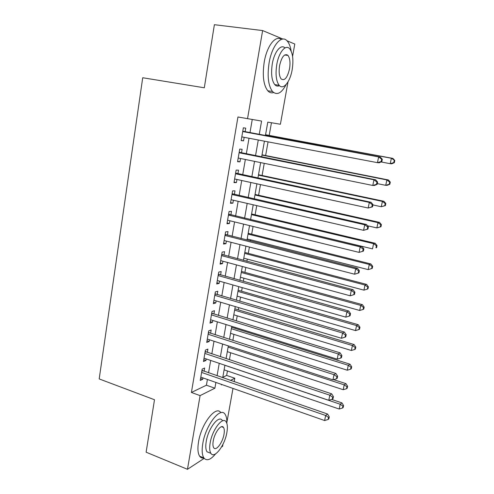 <?xml version="1.0" encoding="UTF-8"?>
<svg xmlns="http://www.w3.org/2000/svg" width="494" height="494" viewBox="0 0 494 494"><rect width="100%" height="100%" fill="white"/><g stroke="black" fill="none" stroke-linecap="round" stroke-linejoin="round"><path stroke-width="0.74" d="M286.946 40.755L294.795 44.046L292.578 56.402M288.014 81.85L280.401 124.253L267.791 122.123L265.402 135.652M222.788 377.305L226.653 375.44L227.444 370.969M229.426 359.786L230.667 352.765M232.847 340.483L233.928 334.382M235.002 328.319L235.169 327.392M236.305 320.983L237.219 315.833M238.281 309.843L238.676 307.614M239.794 301.284L240.535 297.104M241.585 291.194L242.214 287.625M243.32 281.395L243.888 278.196M244.919 272.367L245.796 267.439M246.883 261.301L247.272 259.103M248.291 253.36L249.408 247.043M250.483 241.004L250.686 239.831M251.693 234.175L253.064 226.437M255.126 214.797L256.75 205.621M258.59 195.235L260.48 184.589M262.092 175.487L264.247 163.335M265.63 155.542L268.057 141.858M269.199 135.399L271.447 122.74M226.653 375.44L234.811 378.243L234.187 381.726M232.983 388.426L226.882 422.407M222.955 444.31L222.59 446.329L221.479 447.051M204.09 371.315L204.652 368.024L202.169 369.117L200.237 380.442L202.725 379.287L202.96 377.904M207.326 352.426L207.894 349.104L205.418 350.092L203.466 361.528L205.942 360.478L206.208 358.934M210.586 333.357L211.166 329.998L208.696 330.875L206.727 342.428L209.197 341.484L209.487 339.779M213.89 314.098L214.47 310.707L212.006 311.473L210.018 323.138L212.482 322.304L212.803 320.433M217.218 294.652L217.805 291.225L215.353 291.88L213.34 303.662L215.798 302.939L216.15 300.895M220.583 275.01L221.176 271.552L218.731 272.089L216.699 283.988L219.151 283.377L219.527 281.16M223.98 255.17L224.579 251.681L222.139 252.101L220.089 264.117L222.528 263.623L222.942 261.233M227.413 235.138L228.012 231.606L225.585 231.908L223.516 244.048L225.949 243.672L226.388 241.097M230.877 214.896L231.488 211.333L229.068 211.512L226.974 223.776L229.401 223.523L229.871 220.762M234.378 194.457L234.996 190.857L232.588 190.906L230.47 203.293L232.884 203.17L233.39 200.224M237.917 173.802L238.534 170.171L236.138 170.09L234.002 182.607L236.41 182.607L236.947 179.47M241.486 152.942L242.116 149.268L239.726 149.065L237.571 161.705L239.967 161.834L240.535 158.5M259.233 134.504L261.579 121.073L237.941 116.985L191.406 392.464L206.418 385.209L207.412 379.46M208.548 372.859L210.691 360.447M211.815 353.926L214.001 341.243M215.112 334.802L217.348 321.847M218.441 315.499L220.725 302.26M221.806 295.999L224.14 282.475M225.202 276.307L227.586 262.493M228.636 256.417L231.069 242.307M232.1 236.33L234.582 221.917M235.601 216.032L238.139 201.317M239.133 195.538L241.727 180.508M242.702 174.827L245.351 159.482M246.315 153.912L249.013 138.24M249.958 132.775L252.249 119.492M245.098 131.867L245.734 128.156L243.351 127.816L241.171 140.586L243.561 140.852L244.166 137.32M204.201 458.358L187.467 469.3L146.119 452.201L154.499 399.739L99.189 378.923L142.717 77.743L204.306 87.784L214.377 24.7L262.629 30.566L282.926 39.069M187.467 469.3L200.095 395.614L214.884 388.21L215.897 382.436M191.406 392.464L200.095 395.614M247.531 118.696L262.629 30.566M217.057 375.798L219.237 363.331M220.38 356.779L222.609 344.034M223.739 337.569L226.011 324.546M227.129 318.167L229.457 304.86M230.556 298.574L232.927 284.982M234.014 278.783L236.441 264.895M237.509 258.794L239.985 244.61M241.035 238.602L243.567 224.115M244.604 218.206L247.191 203.411M248.204 197.6L250.847 182.496M251.841 176.784L254.54 161.359M255.522 155.752L258.276 140M221.534 384.412L221.442 384.931L222.09 384.604M230.439 380.429L234.811 378.243M264.426 141.173L261.641 156.981M260.647 162.606L257.917 178.081M256.911 183.811L254.237 198.971M253.206 204.806L250.588 219.645M249.544 225.579L246.981 240.109M245.919 246.142L243.406 260.369M242.326 266.494L239.874 280.425M238.775 286.644L236.373 300.278M235.255 306.595L232.902 319.939M231.772 326.336L229.469 339.403M228.327 345.886L226.073 358.675M224.912 365.245L222.708 377.756M206.418 385.209L214.884 388.21M241.208 140.395L243.561 140.852M237.626 161.353L239.967 161.834M234.088 182.095L236.41 182.607M230.581 202.633L232.884 203.17M227.117 222.961L229.401 223.523M223.677 243.085L225.949 243.672M220.281 263.012L222.528 263.623M216.909 282.741L219.151 283.377M213.575 302.272L215.798 302.939M210.277 321.619L212.482 322.304M207.005 340.774L209.197 341.484M203.769 359.743L205.942 360.478M200.564 378.528L202.725 379.287M381.843 161.581L382.313 159.29L381.652 159.229L381.177 161.526L381.843 161.581L379.133 162.798L377.459 162.662L241.832 136.875M381.177 161.526L377.459 162.662L378.639 156.919L380.306 157.092L242.776 131.194M242.715 131.546L378.639 156.919L381.652 159.229M382.313 159.29L380.306 157.092M381.028 161.946L390.235 163.693L391.372 158.247L392.872 158.401L265.568 134.726M394.218 160.439L393.767 162.612L394.36 162.662L394.811 160.494L391.372 158.247L265.544 134.837M394.36 162.662L391.742 163.81L390.235 163.693L393.767 162.612M392.872 158.401L394.811 160.494M291.176 51.148C290.435 46.553 289.113 43.176 287.205 41.021C281.654 34.185 271.91 45.479 269.088 62.886C267.149 76.267 268.285 85.808 272.509 91.513C277.004 95.663 281.586 93.273 286.254 84.338M286.965 55.297L286.928 54.667M281.308 39.434C275.578 34.796 266.816 46.078 264.204 62.195C262.289 75.539 263.469 85.061 267.754 90.76C269.502 92.674 271.465 93.28 273.633 92.563M279.487 85.647C277.733 86.499 276.146 86.154 274.744 84.61C271.688 80.479 270.866 73.594 272.28 63.954C274.25 51.858 280.932 43.676 285.001 47.937M292.152 69.796C293.652 60.132 292.849 53.148 289.743 48.844C285.773 43.892 278.814 52.086 276.77 64.591C275.337 74.248 276.134 81.152 279.147 85.289C283.266 90.396 290.114 81.979 292.152 69.796M279.604 65.548C278.678 71.778 279.19 76.23 281.142 78.916C284.593 81.158 287.385 77.824 289.515 68.907C290.478 62.676 289.959 58.187 287.971 55.433C284.556 53.191 281.765 56.563 279.604 65.548M226.857 423.389C227.012 419.32 226.431 416.312 225.128 414.386C220.571 406.179 205.702 424.902 202.793 443.532C201.694 450.238 202.052 455.023 203.855 457.895C206.659 461.285 210.555 459.951 215.551 453.9M222.22 426.977L222.269 426.649M220.867 412.7C216.125 404.87 201.379 423.457 198.532 441.858C197.446 448.552 197.816 453.331 199.65 456.203C200.731 457.747 202.163 458.352 203.936 458.012M210.16 453.041L206.998 451.782C205.689 449.713 205.436 446.255 206.233 441.414C208.314 428.094 218.99 414.54 222.312 420.462M223.523 427.452L223.523 427.471C221.398 423.654 214.575 432.472 213.229 441.012C212.704 444.149 212.865 446.385 213.698 447.725C215.934 451.584 222.695 442.605 224.01 434.263C224.548 431.095 224.393 428.835 223.535 427.477L221.503 426.705M226.888 432.46C227.728 427.538 227.481 424.019 226.153 421.895C222.874 415.979 212.253 429.595 210.154 442.939C209.345 447.792 209.592 451.257 210.876 453.325C214.39 459.327 224.856 445.322 226.888 432.46M377.157 184.336L377.62 182.07L376.953 182.07L376.484 184.342L377.157 184.336L374.483 185.448L372.785 185.466L238.194 158.024M376.484 184.342L372.785 185.466L373.952 179.791L375.638 179.81L239.182 152.238M239.096 152.757L373.952 179.791L376.953 182.07M377.62 182.07L375.638 179.81M372.525 206.838L372.982 204.596L372.303 204.658L371.846 206.9L372.525 206.838L368.166 208.023L234.625 178.964M371.846 206.9L368.166 208.023L369.314 202.404L371.025 202.274L235.626 173.079M235.514 173.752L369.314 202.404L372.303 204.658M372.982 204.596L371.025 202.274M367.944 229.093L368.394 226.876L367.709 226.993L367.252 229.216L367.944 229.093L363.596 230.328L231.087 199.687M367.252 229.216L363.596 230.328L364.733 224.776L366.468 224.492L232.106 193.704M231.964 194.525L364.733 224.776L367.709 226.993M368.394 226.876L366.468 224.492M363.411 251.1L363.862 248.908L363.164 249.087L362.713 251.285L363.411 251.1L359.076 252.391L227.586 220.207M362.713 251.285L359.076 252.391L360.2 246.895L361.954 246.475L228.623 214.118M228.456 215.094L360.2 246.895L363.164 249.087M363.862 248.908L361.954 246.475M377.305 183.62L385.734 185.324L386.858 179.94L388.377 179.952L262.024 154.826M389.692 182.101L389.247 184.256L389.846 184.25L390.297 182.101L389.692 182.101L386.858 179.94L261.974 155.079M389.846 184.25L387.259 185.306L385.734 185.324L389.247 184.256M388.377 179.952L390.297 182.101M372.914 204.93L381.282 206.733L382.393 201.398L383.931 201.28L258.51 174.728M385.215 203.534L384.77 205.665L385.382 205.609L385.826 203.485L385.215 203.534L382.393 201.398L258.442 175.129M385.382 205.609L381.282 206.733L384.77 205.665M383.931 201.28L385.826 203.485M367.505 225.777L376.873 227.913L377.972 222.64L379.534 222.386L255.034 194.438M380.788 224.745L380.343 226.857L380.967 226.746L381.405 224.64L380.788 224.745L377.972 222.64L254.941 194.976M380.967 226.746L376.873 227.913L380.343 226.857M379.534 222.386L381.405 224.64M250.612 219.521L372.513 248.877L373.6 243.653L375.181 243.276L251.594 213.958M376.403 245.74L375.965 247.827L376.595 247.661L377.027 245.58L376.403 245.74L373.6 243.653L251.471 214.637M376.595 247.661L375.965 247.827M375.181 243.276L377.027 245.58M224.98 235.453L355.717 268.779L354.606 274.207L224.115 240.51M225.171 234.335L357.489 268.211L355.717 268.779L358.669 270.94L358.224 273.108L358.928 272.873L359.373 270.706L358.669 270.94M359.373 270.706L357.489 268.211M354.606 274.207L358.224 273.108M247.185 238.942L368.197 269.619L369.271 264.457L370.871 263.944L248.186 233.298M372.062 266.513L371.63 268.575L372.266 268.359L372.698 266.303L372.062 266.513L369.271 264.457L248.037 234.107M371.63 268.575L368.197 269.619M370.871 263.944L372.698 266.303M221.54 255.608L351.283 290.423L350.184 295.795L220.688 260.616M221.757 254.348L353.074 289.719L351.283 290.423L354.223 292.553L353.778 294.702L354.488 294.405L354.933 292.263L354.223 292.553M354.933 292.263L353.074 289.719M350.184 295.795L353.778 294.702M243.795 258.177L363.924 290.151L364.986 285.038L366.604 284.402L244.808 252.446M367.771 287.07L367.345 289.113L367.987 288.848L368.413 286.81L367.771 287.07L364.986 285.038L244.641 253.385M367.345 289.113L363.924 290.151M366.604 284.402L368.413 286.81M218.138 275.566L346.899 311.831L345.806 317.148L217.292 280.524M218.373 274.158L348.708 310.992L346.899 311.831L349.82 313.931L349.388 316.061L350.104 315.709L350.542 313.591L349.82 313.931M350.542 313.591L348.708 310.992M345.806 317.148L349.388 316.061M240.436 277.233L359.694 310.473L360.75 305.409L362.386 304.656L241.461 271.416M363.516 307.416L363.096 309.442L363.745 309.127L364.171 307.107L363.516 307.416L360.75 305.409L241.27 272.484M363.096 309.442L359.694 310.473M362.386 304.656L364.171 307.107M214.767 295.326L342.558 333.005L341.478 338.267L213.927 300.228M215.026 293.776L344.386 332.036L342.558 333.005L345.473 335.086L345.04 337.186L345.763 336.791L346.195 334.691L345.473 335.086M346.195 334.691L344.386 332.036M341.478 338.267L345.04 337.186M237.108 296.104L355.513 330.585L356.551 325.577L358.206 324.7L238.145 290.206M359.311 327.559L358.891 329.56L359.552 329.195L359.965 327.201L359.311 327.559L356.551 325.577L237.935 291.404M358.891 329.56L355.513 330.585M358.206 324.7L359.965 327.201M211.426 314.882L338.267 353.963L337.198 359.163L210.598 319.741M211.71 313.202L340.113 352.858L338.267 353.963L341.163 356.013L340.736 358.094L341.471 357.637L341.897 355.563L341.163 356.013M341.897 355.563L340.113 352.858M337.198 359.163L340.736 358.094M208.122 334.253L334.018 374.693L332.962 379.837L207.301 339.063M208.431 332.443L335.883 373.464L334.018 374.693L336.908 376.718L336.482 378.774L337.223 378.268L337.643 376.218L336.908 376.718M337.643 376.218L335.883 373.464M332.962 379.837L336.482 378.774M204.843 353.432L329.813 395.2L328.769 400.294L204.034 358.199M205.177 351.493L331.696 393.854L329.813 395.2L332.69 397.201L332.271 399.238L333.018 398.683L333.438 396.651L332.69 397.201M333.438 396.651L331.696 393.854M328.769 400.294L332.271 399.238M201.601 372.427L325.657 415.497L324.626 420.536L200.799 377.144M201.96 370.358L327.553 414.028L325.657 415.497L328.522 417.467L328.102 419.486L328.862 418.887L329.276 416.874L328.522 417.467M329.276 416.874L327.553 414.028M324.626 420.536L328.102 419.486M233.81 314.795L351.37 350.493L352.401 345.534L354.068 344.54L234.866 308.818M355.149 347.492L354.735 349.474L355.396 349.067L355.81 347.091L355.149 347.492L352.401 345.534L234.631 310.139M354.735 349.474L351.37 350.493M354.068 344.54L355.81 347.091M230.544 333.314L347.27 370.204L348.289 365.294L349.974 364.183L231.612 327.256M351.024 367.227L350.616 369.191L351.283 368.734L351.697 366.776L351.024 367.227L348.289 365.294L231.359 328.701M350.616 369.191L347.27 370.204M349.974 364.183L351.697 366.776M227.308 351.66L343.207 389.717L344.219 384.857L345.924 383.634L333.617 379.639M346.942 386.765L346.541 388.704L347.214 388.204L347.622 386.271L346.942 386.765L344.219 384.857L228.117 347.091M346.541 388.704L343.207 389.717M345.924 383.634L347.622 386.271M224.103 369.833L339.187 409.032L340.193 404.222L341.91 402.888L331.635 399.43M342.904 406.105L342.503 408.025L343.188 407.482L343.589 405.568L342.904 406.105L340.193 404.222L224.906 365.307M342.503 408.025L339.187 409.032M341.91 402.888L343.589 405.568M242.727 131.472L243.61 131.589M239.127 152.578L240.01 152.646M235.558 173.468L236.447 173.493M232.032 194.148L232.921 194.123M228.537 214.618L229.432 214.55M225.079 234.885L225.974 234.767M221.652 254.953L222.553 254.787M218.262 274.812L219.169 274.608M214.909 294.486L215.81 294.239M211.58 313.956L212.494 313.671M208.295 333.24L209.203 332.913M205.035 352.339L205.949 351.969M201.805 371.247L202.719 370.84M284.655 54.988L287.971 55.433M274.744 84.61L279.147 85.289M272.509 91.513L267.754 90.76M206.998 451.782L210.876 453.325M203.855 457.895L199.65 456.203"/></g></svg>
